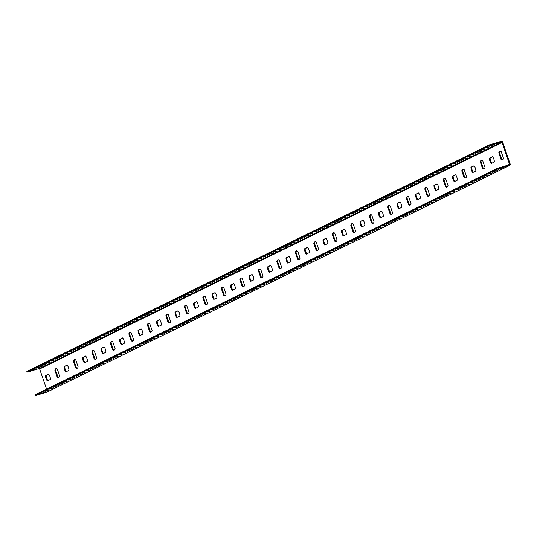 <?xml version="1.0" encoding="UTF-8"?>
<svg xmlns="http://www.w3.org/2000/svg" width="537" height="537" viewBox="0 0 537 537"><rect width="100%" height="100%" fill="white"/><g stroke="black" fill="none" stroke-linecap="round" stroke-linejoin="round"><path stroke-width="0.81" d="M27.112 372.195L489.509 145.695L489.247 144.943L26.85 371.436L27.112 372.195L39.026 368.604A0.537 0.47 -116.1 0 1 39.651 368.973L46.565 389.171M35.14 395.648L47.061 392.057L509.459 165.564L497.537 169.148L35.14 395.648L34.878 394.89L497.282 168.396L497.537 169.148M502.31 168.148L498.249 169.464L502.31 168.148M497.685 170.417L493.624 171.726L497.685 170.417M493.06 172.679L488.999 173.995L493.06 172.679M488.435 174.948L484.381 176.257L488.435 174.948M483.817 177.21L479.756 178.519L483.817 177.21M479.192 179.472L475.131 180.788L479.192 179.472M474.567 181.741L470.506 183.05L474.567 181.741M469.942 184.003L465.881 185.319L469.942 184.003M465.317 186.272L461.256 187.581L465.317 186.272M460.692 188.534L456.631 189.85L460.692 188.534M456.067 190.803L452.013 192.112L456.067 190.803M451.449 193.065L447.388 194.374L451.449 193.065M446.824 195.327L442.763 196.643L446.824 195.327M442.199 197.596L438.138 198.905L442.199 197.596M437.574 199.858L433.513 201.174L437.574 199.858M432.95 202.127L428.888 203.436L432.95 202.127M428.325 204.389L424.264 205.705L428.325 204.389M423.7 206.658L419.645 207.967L423.7 206.658M419.082 208.92L415.02 210.229L419.082 208.92M414.457 211.182L410.396 212.498L414.457 211.182M409.832 213.451L405.771 214.76L409.832 213.451M405.207 215.713L401.146 217.029L405.207 215.713M400.582 217.982L396.521 219.291L400.582 217.982M395.957 220.244L391.896 221.553L395.957 220.244M391.332 222.513L387.271 223.822L391.332 222.513M386.707 224.775L382.653 226.084L386.707 224.775M382.089 227.037L378.028 228.353L382.089 227.037M377.464 229.306L373.403 230.615L377.464 229.306M372.839 231.568L368.778 232.883L372.839 231.568M368.214 233.837L364.153 235.146L368.214 233.837M363.589 236.099L359.528 237.408L363.589 236.099M358.964 238.368L354.903 239.677L358.964 238.368M354.339 240.63L350.285 241.939L354.339 240.63M349.721 242.892L345.66 244.207L349.721 242.892M345.096 245.161L341.035 246.47L345.096 245.161M340.471 247.423L336.41 248.738L340.471 247.423M335.847 249.692L331.785 251.001L335.847 249.692M331.222 251.954L327.161 253.263L331.222 251.954M326.597 254.223L322.536 255.531L326.597 254.223M321.972 256.485L317.917 257.794L321.972 256.485M317.354 258.747L313.293 260.062L317.354 258.747M312.729 261.016L308.668 262.325L312.729 261.016M308.104 263.278L304.043 264.593L308.104 263.278M303.479 265.547L299.418 266.855L303.479 265.547M298.854 267.809L294.793 269.118L298.854 267.809M294.229 270.077L290.168 271.386L294.229 270.077M289.604 272.34L285.543 273.648L289.604 272.34M284.986 274.602L280.925 275.917L284.986 274.602M280.361 276.87L276.3 278.179L280.361 276.87M275.736 279.133L271.675 280.448L275.736 279.133M271.111 281.401L267.05 282.71L271.111 281.401M266.486 283.664L262.425 284.972L266.486 283.664M261.861 285.932L257.8 287.241L261.861 285.932M257.236 288.194L253.175 289.503L257.236 288.194M252.612 290.457L248.557 291.772L252.612 290.457M247.993 292.725L243.932 294.034L247.993 292.725M243.368 294.988L239.307 296.303L243.368 294.988M238.743 297.256L234.682 298.565L238.743 297.256M234.119 299.518L230.058 300.827L234.119 299.518M229.494 301.787L225.433 303.096L229.494 301.787M224.869 304.049L220.808 305.358L224.869 304.049M220.244 306.312L216.189 307.627L220.244 306.312M215.626 308.58L211.565 309.889L215.626 308.58M211.001 310.842L206.94 312.158L211.001 310.842M206.376 313.111L202.315 314.42L206.376 313.111M201.751 315.373L197.69 316.682L201.751 315.373M197.126 317.635L193.065 318.951L197.126 317.635M192.501 319.904L188.44 321.213L192.501 319.904M187.876 322.166L183.822 323.482L187.876 322.166M183.258 324.435L179.197 325.744L183.258 324.435M178.633 326.697L174.572 328.013L178.633 326.697M174.008 328.966L169.947 330.275L174.008 328.966M169.383 331.228L165.322 332.537L169.383 331.228M164.758 333.49L160.697 334.806L164.758 333.49M160.133 335.759L156.072 337.068L160.133 335.759M155.508 338.021L151.447 339.337L155.508 338.021M150.884 340.29L146.829 341.599L150.884 340.29M146.265 342.552L142.204 343.868L146.265 342.552M141.64 344.821L137.579 346.13L141.64 344.821M137.016 347.083L132.954 348.392L137.016 347.083M132.391 349.345L128.33 350.661L132.391 349.345M127.766 351.614L123.705 352.923L127.766 351.614M123.141 353.876L119.08 355.192L123.141 353.876M118.516 356.145L114.462 357.454L118.516 356.145M113.898 358.407L109.837 359.723L113.898 358.407M109.273 360.676L105.212 361.985L109.273 360.676M104.648 362.938L100.587 364.247L104.648 362.938M100.023 365.2L95.962 366.516L100.023 365.2M95.398 367.469L91.337 368.778L95.398 367.469M90.773 369.731L86.712 371.047L90.773 369.731M86.148 372L82.094 373.309L86.148 372M81.53 374.262L77.469 375.578L81.53 374.262M76.905 376.531L72.844 377.84L76.905 376.531M72.28 378.793L68.219 380.102L72.28 378.793M67.655 381.055L63.594 382.371L67.655 381.055M63.03 383.324L58.969 384.633L63.03 383.324M58.405 385.586L54.344 386.902L58.405 385.586M53.781 387.855L49.726 389.164L53.781 387.855M49.162 390.117L45.101 391.433L49.162 390.117M44.537 392.386L40.476 393.695L44.537 392.386M489.509 145.695L501.43 142.11A0.537 0.47 -116.1 0 1 502.048 142.48L509.472 164.168A0.537 0.47 -116.1 0 1 509.197 164.805L497.282 168.396M59.607 375.799A4.544 2.168 73.2 0 1 58.546 377.37A4.544 2.168 73.2 0 1 57.177 376.987L54.868 370.248A4.544 2.168 73.2 0 1 55.929 368.677A4.544 2.168 73.2 0 1 57.298 369.06L59.607 375.799M78.1 366.744A4.544 2.168 73.2 0 1 77.039 368.315A4.544 2.168 73.2 0 1 75.67 367.932L73.361 361.186A4.544 2.168 73.2 0 1 74.421 359.615A4.544 2.168 73.2 0 1 75.791 359.998L78.1 366.744M96.593 357.682A4.544 2.168 73.2 0 1 95.539 359.253A4.544 2.168 73.2 0 1 94.17 358.87L91.861 352.124A4.544 2.168 73.2 0 1 92.914 350.554A4.544 2.168 73.2 0 1 94.284 350.936L96.593 357.682M115.093 348.62A4.544 2.168 73.2 0 1 114.032 350.191A4.544 2.168 73.2 0 1 112.663 349.809L110.354 343.069A4.544 2.168 73.2 0 1 111.414 341.492A4.544 2.168 73.2 0 1 112.783 341.881L115.093 348.62M133.585 339.559A4.544 2.168 73.2 0 1 132.532 341.136A4.544 2.168 73.2 0 1 131.162 340.753L128.853 334.007A4.544 2.168 73.2 0 1 129.907 332.437A4.544 2.168 73.2 0 1 131.276 332.819L133.585 339.559M152.085 330.503A4.544 2.168 73.2 0 1 151.025 332.074A4.544 2.168 73.2 0 1 149.655 331.691L147.346 324.945A4.544 2.168 73.2 0 1 148.407 323.375A4.544 2.168 73.2 0 1 149.776 323.757L152.085 330.503M170.578 321.441A4.544 2.168 73.2 0 1 169.524 323.012A4.544 2.168 73.2 0 1 168.155 322.63L165.846 315.89A4.544 2.168 73.2 0 1 166.9 314.313A4.544 2.168 73.2 0 1 168.269 314.695L170.578 321.441M189.078 312.38A4.544 2.168 73.2 0 1 188.017 313.957A4.544 2.168 73.2 0 1 186.648 313.568L184.339 306.828A4.544 2.168 73.2 0 1 185.399 305.258A4.544 2.168 73.2 0 1 186.769 305.64L189.078 312.38M207.571 303.324A4.544 2.168 73.2 0 1 206.51 304.895A4.544 2.168 73.2 0 1 205.141 304.513L202.832 297.767A4.544 2.168 73.2 0 1 203.892 296.196A4.544 2.168 73.2 0 1 205.262 296.578L207.571 303.324M226.07 294.263A4.544 2.168 73.2 0 1 225.01 295.833A4.544 2.168 73.2 0 1 223.64 295.451L221.331 288.705A4.544 2.168 73.2 0 1 222.392 287.134A4.544 2.168 73.2 0 1 223.761 287.517L226.07 294.263M244.563 285.201A4.544 2.168 73.2 0 1 243.503 286.771A4.544 2.168 73.2 0 1 242.133 286.389L239.824 279.649A4.544 2.168 73.2 0 1 240.885 278.072A4.544 2.168 73.2 0 1 242.254 278.461L244.563 285.201M263.056 276.139A4.544 2.168 73.2 0 1 262.002 277.716A4.544 2.168 73.2 0 1 260.633 277.334L258.324 270.588A4.544 2.168 73.2 0 1 259.384 269.017A4.544 2.168 73.2 0 1 260.747 269.399L263.056 276.139M281.556 267.084A4.544 2.168 73.2 0 1 280.495 268.654A4.544 2.168 73.2 0 1 279.126 268.272L276.817 261.526A4.544 2.168 73.2 0 1 277.877 259.955A4.544 2.168 73.2 0 1 279.247 260.338L281.556 267.084M392.534 212.726A4.544 2.168 73.2 0 1 391.473 214.297A4.544 2.168 73.2 0 1 390.104 213.914L387.795 207.168A4.544 2.168 73.2 0 1 388.855 205.597A4.544 2.168 73.2 0 1 390.224 205.98L392.534 212.726M411.027 203.664A4.544 2.168 73.2 0 1 409.966 205.235A4.544 2.168 73.2 0 1 408.597 204.852L406.287 198.106A4.544 2.168 73.2 0 1 407.348 196.535A4.544 2.168 73.2 0 1 408.717 196.918L411.027 203.664M429.526 194.602A4.544 2.168 73.2 0 1 428.466 196.173A4.544 2.168 73.2 0 1 427.096 195.79L424.787 189.051A4.544 2.168 73.2 0 1 425.848 187.473A4.544 2.168 73.2 0 1 427.217 187.856L429.526 194.602M448.019 185.54A4.544 2.168 73.2 0 1 446.959 187.118A4.544 2.168 73.2 0 1 445.589 186.735L443.28 179.989A4.544 2.168 73.2 0 1 444.341 178.418A4.544 2.168 73.2 0 1 445.71 178.801L448.019 185.54M466.512 176.485A4.544 2.168 73.2 0 1 465.458 178.056A4.544 2.168 73.2 0 1 464.089 177.673L461.78 170.927A4.544 2.168 73.2 0 1 462.834 169.356A4.544 2.168 73.2 0 1 464.203 169.739L466.512 176.485M485.012 167.423A4.544 2.168 73.2 0 1 483.951 168.994A4.544 2.168 73.2 0 1 482.582 168.611L480.273 161.872A4.544 2.168 73.2 0 1 481.333 160.294A4.544 2.168 73.2 0 1 482.703 160.677L485.012 167.423M503.505 158.361A4.544 2.168 73.2 0 1 502.451 159.939A4.544 2.168 73.2 0 1 501.081 159.549L498.772 152.81A4.544 2.168 73.2 0 1 499.826 151.239A4.544 2.168 73.2 0 1 501.196 151.622L503.505 158.361M381.552 211.068A4.544 2.168 73.2 0 1 383.364 216.364L380.277 217.881A4.544 2.168 73.2 0 1 378.464 212.585L381.552 211.068M400.052 202.013A4.544 2.168 73.2 0 1 401.864 207.309L398.769 208.819A4.544 2.168 73.2 0 1 396.957 203.523L400.052 202.013M418.545 192.951A4.544 2.168 73.2 0 1 420.357 198.247L417.269 199.764A4.544 2.168 73.2 0 1 415.457 194.468L418.545 192.951M437.044 183.889A4.544 2.168 73.2 0 1 438.857 189.185L435.762 190.702A4.544 2.168 73.2 0 1 433.95 185.406L437.044 183.889M455.537 174.834A4.544 2.168 73.2 0 1 457.349 180.13L454.262 181.64A4.544 2.168 73.2 0 1 452.449 176.344L455.537 174.834M474.037 165.772A4.544 2.168 73.2 0 1 475.849 171.068L472.755 172.578A4.544 2.168 73.2 0 1 470.942 167.282L474.037 165.772M492.53 156.71A4.544 2.168 73.2 0 1 494.342 162.006L491.254 163.523A4.544 2.168 73.2 0 1 489.435 158.227L492.53 156.71M48.625 374.148A4.544 2.168 73.2 0 1 50.438 379.444L47.35 380.961A4.544 2.168 73.2 0 1 45.538 375.665L48.625 374.148M67.125 365.086A4.544 2.168 73.2 0 1 68.937 370.382L65.843 371.899A4.544 2.168 73.2 0 1 64.031 366.603L67.125 365.086M85.618 356.031A4.544 2.168 73.2 0 1 87.43 361.327L84.343 362.837A4.544 2.168 73.2 0 1 82.53 357.541L85.618 356.031M104.118 346.969A4.544 2.168 73.2 0 1 105.93 352.265L102.835 353.782A4.544 2.168 73.2 0 1 101.023 348.486L104.118 346.969M122.611 337.907A4.544 2.168 73.2 0 1 124.423 343.203L121.335 344.72A4.544 2.168 73.2 0 1 119.516 339.424L122.611 337.907M141.103 328.852A4.544 2.168 73.2 0 1 142.923 334.148L139.828 335.659A4.544 2.168 73.2 0 1 138.016 330.362L141.103 328.852M159.603 319.79A4.544 2.168 73.2 0 1 161.415 325.086L158.321 326.597A4.544 2.168 73.2 0 1 156.509 321.301L159.603 319.79M178.096 310.728A4.544 2.168 73.2 0 1 179.908 316.024L176.821 317.542A4.544 2.168 73.2 0 1 175.008 312.245L178.096 310.728M196.596 301.666A4.544 2.168 73.2 0 1 198.408 306.963L195.314 308.48A4.544 2.168 73.2 0 1 193.501 303.183L196.596 301.666M215.089 292.611A4.544 2.168 73.2 0 1 216.901 297.907L213.813 299.418A4.544 2.168 73.2 0 1 212.001 294.122L215.089 292.611M233.588 283.549A4.544 2.168 73.2 0 1 235.401 288.846L232.306 290.363A4.544 2.168 73.2 0 1 230.494 285.066L233.588 283.549M252.081 274.488A4.544 2.168 73.2 0 1 253.894 279.784L250.806 281.301A4.544 2.168 73.2 0 1 248.993 276.005L252.081 274.488M270.581 265.432A4.544 2.168 73.2 0 1 272.393 270.729L269.299 272.239A4.544 2.168 73.2 0 1 267.486 266.943L270.581 265.432M289.074 256.371A4.544 2.168 73.2 0 1 290.886 261.667L287.798 263.177A4.544 2.168 73.2 0 1 285.986 257.881L289.074 256.371M307.567 247.309A4.544 2.168 73.2 0 1 309.386 252.605L306.291 254.122A4.544 2.168 73.2 0 1 304.479 248.826L307.567 247.309M326.066 238.247A4.544 2.168 73.2 0 1 327.879 243.543L324.791 245.06A4.544 2.168 73.2 0 1 322.972 239.764L326.066 238.247M344.559 229.192A4.544 2.168 73.2 0 1 346.372 234.488L343.284 235.998A4.544 2.168 73.2 0 1 341.472 230.702L344.559 229.192M363.059 220.13A4.544 2.168 73.2 0 1 364.871 225.426L361.777 226.943A4.544 2.168 73.2 0 1 359.965 221.647L363.059 220.13M300.049 258.022A4.544 2.168 73.2 0 1 298.995 259.593A4.544 2.168 73.2 0 1 297.626 259.21L295.316 252.471A4.544 2.168 73.2 0 1 296.37 250.893A4.544 2.168 73.2 0 1 297.74 251.276L300.049 258.022M318.548 248.96A4.544 2.168 73.2 0 1 317.488 250.537A4.544 2.168 73.2 0 1 316.118 250.155L313.809 243.409A4.544 2.168 73.2 0 1 314.87 241.838A4.544 2.168 73.2 0 1 316.239 242.221L318.548 248.96M337.041 239.905A4.544 2.168 73.2 0 1 335.987 241.475A4.544 2.168 73.2 0 1 334.618 241.093L332.309 234.347A4.544 2.168 73.2 0 1 333.363 232.776A4.544 2.168 73.2 0 1 334.732 233.159L337.041 239.905M355.541 230.843A4.544 2.168 73.2 0 1 354.48 232.414A4.544 2.168 73.2 0 1 353.111 232.031L350.802 225.285A4.544 2.168 73.2 0 1 351.863 223.714A4.544 2.168 73.2 0 1 353.232 224.097L355.541 230.843M374.034 221.781A4.544 2.168 73.2 0 1 372.973 223.352A4.544 2.168 73.2 0 1 371.611 222.969L369.302 216.23A4.544 2.168 73.2 0 1 370.355 214.659A4.544 2.168 73.2 0 1 371.725 215.042L374.034 221.781M490.456 145.849L494.517 144.534L490.456 145.849M485.831 148.111L489.892 146.802L485.831 148.111M481.206 150.38L485.267 149.064L481.206 150.38M476.588 152.642L480.649 151.333L476.588 152.642M471.963 154.904L476.024 153.595L471.963 154.904M467.338 157.173L471.399 155.864L467.338 157.173M462.713 159.435L466.774 158.126L462.713 159.435M458.088 161.704L462.149 160.388L458.088 161.704M453.463 163.966L457.524 162.657L453.463 163.966M448.838 166.235L452.899 164.919L448.838 166.235M444.22 168.497L448.274 167.188L444.22 168.497M439.595 170.759L443.656 169.45L439.595 170.759M434.97 173.028L439.031 171.719L434.97 173.028M430.345 175.29L434.406 173.981L430.345 175.29M425.72 177.559L429.781 176.243L425.72 177.559M421.095 179.821L425.156 178.512L421.095 179.821M416.47 182.09L420.531 180.774L416.47 182.09M411.852 184.352L415.907 183.043L411.852 184.352M407.227 186.614L411.288 185.305L407.227 186.614M402.602 188.883L406.663 187.574L402.602 188.883M397.977 191.145L402.038 189.836L397.977 191.145M393.353 193.414L397.414 192.098L393.353 193.414M388.728 195.676L392.789 194.367L388.728 195.676M384.103 197.945L388.164 196.629L384.103 197.945M379.484 200.207L383.539 198.898L379.484 200.207M374.86 202.469L378.921 201.16L374.86 202.469M370.235 204.738L374.296 203.422L370.235 204.738M365.61 207L369.671 205.691L365.61 207M360.985 209.269L365.046 207.953L360.985 209.269M356.36 211.531L360.421 210.222L356.36 211.531M351.735 213.8L355.796 212.484L351.735 213.8M347.11 216.062L351.171 214.753L347.11 216.062M342.492 218.324L346.546 217.015L342.492 218.324M337.867 220.593L341.928 219.277L337.867 220.593M333.242 222.855L337.303 221.546L333.242 222.855M328.617 225.124L332.678 223.808L328.617 225.124M323.992 227.386L328.053 226.077L323.992 227.386M319.367 229.655L323.428 228.339L319.367 229.655M314.742 231.917L318.803 230.608L314.742 231.917M310.124 234.179L314.179 232.87L310.124 234.179M305.499 236.448L309.56 235.132L305.499 236.448M300.874 238.71L304.935 237.401L300.874 238.71M296.249 240.979L300.311 239.663L296.249 240.979M291.625 243.241L295.686 241.932L291.625 243.241M287 245.51L291.061 244.194L287 245.51M282.375 247.772L286.436 246.463L282.375 247.772M277.757 250.034L281.811 248.725L277.757 250.034M273.132 252.303L277.193 250.987L273.132 252.303M268.507 254.565L272.568 253.256L268.507 254.565M263.882 256.834L267.943 255.518L263.882 256.834M259.257 259.096L263.318 257.787L259.257 259.096M254.632 261.365L258.693 260.049L254.632 261.365M250.007 263.627L254.068 262.318L250.007 263.627M245.382 265.889L249.443 264.58L245.382 265.889M240.764 268.158L244.825 266.842L240.764 268.158M236.139 270.42L240.2 269.111L236.139 270.42M231.514 272.689L235.575 271.373L231.514 272.689M226.889 274.951L230.95 273.642L226.889 274.951M222.264 277.22L226.325 275.904L222.264 277.22M217.639 279.482L221.7 278.173L217.639 279.482M213.014 281.744L217.076 280.435L213.014 281.744M208.396 284.013L212.451 282.697L208.396 284.013M203.771 286.275L207.832 284.966L203.771 286.275M199.146 288.544L203.208 287.228L199.146 288.544M194.522 290.806L198.583 289.497L194.522 290.806M189.897 293.068L193.958 291.759L189.897 293.068M185.272 295.337L189.333 294.028L185.272 295.337M180.647 297.599L184.708 296.29L180.647 297.599M176.029 299.868L180.083 298.552L176.029 299.868M171.404 302.13L175.465 300.821L171.404 302.13M166.779 304.398L170.84 303.083L166.779 304.398M162.154 306.661L166.215 305.352L162.154 306.661M157.529 308.923L161.59 307.614L157.529 308.923M152.904 311.192L156.965 309.883L152.904 311.192M148.279 313.454L152.34 312.145L148.279 313.454M143.661 315.722L147.715 314.407L143.661 315.722M139.036 317.985L143.097 316.676L139.036 317.985M134.411 320.253L138.472 318.938L134.411 320.253M129.786 322.515L133.847 321.207L129.786 322.515M125.161 324.778L129.222 323.469L125.161 324.778M120.536 327.046L124.597 325.737L120.536 327.046M115.911 329.309L119.973 328L115.911 329.309M111.287 331.577L115.348 330.262L111.287 331.577M106.668 333.839L110.729 332.531L106.668 333.839M102.043 336.108L106.104 334.793L102.043 336.108M97.419 338.37L101.48 337.061L97.419 338.37M92.794 340.633L96.855 339.324L92.794 340.633M88.169 342.901L92.23 341.592L88.169 342.901M83.544 345.163L87.605 343.855L83.544 345.163M78.919 347.432L82.98 346.117L78.919 347.432M74.301 349.694L78.355 348.385L74.301 349.694M69.676 351.963L73.737 350.648L69.676 351.963M65.051 354.225L69.112 352.916L65.051 354.225M60.426 356.487L64.487 355.179L60.426 356.487M55.801 358.756L59.862 357.447L55.801 358.756M51.176 361.018L55.237 359.709L51.176 361.018M46.551 363.287L50.612 361.972L46.551 363.287M41.933 365.549L45.987 364.24L41.933 365.549M37.308 367.818L41.369 366.502L37.308 367.818M32.683 370.08L36.744 368.771L32.683 370.08M489.247 144.943L501.169 141.352A1.336 1.168 -116.1 0 1 502.726 142.271L510.15 163.96A1.336 1.168 -116.1 0 1 509.459 165.564M58.862 377.216A4.544 2.168 73.2 0 1 57.848 376.786L55.539 370.047A4.544 2.168 73.2 0 1 56.278 368.63M77.362 368.154A4.544 2.168 73.2 0 1 76.348 367.724L74.039 360.985A4.544 2.168 73.2 0 1 74.777 359.568M95.855 359.092A4.544 2.168 73.2 0 1 94.841 358.669L92.532 351.923A4.544 2.168 73.2 0 1 93.27 350.513M114.354 350.037A4.544 2.168 73.2 0 1 113.341 349.607L111.031 342.861A4.544 2.168 73.2 0 1 111.77 341.451M132.847 340.975A4.544 2.168 73.2 0 1 131.834 340.545L129.524 333.806A4.544 2.168 73.2 0 1 130.263 332.39M151.347 331.913A4.544 2.168 73.2 0 1 150.333 331.49L148.024 324.744A4.544 2.168 73.2 0 1 148.762 323.334M169.84 322.851A4.544 2.168 73.2 0 1 168.826 322.428L166.517 315.682A4.544 2.168 73.2 0 1 167.255 314.273M188.339 313.796A4.544 2.168 73.2 0 1 187.326 313.366L185.017 306.627A4.544 2.168 73.2 0 1 185.755 305.211M206.832 304.734A4.544 2.168 73.2 0 1 205.819 304.304L203.51 297.565A4.544 2.168 73.2 0 1 204.248 296.149M225.332 295.672A4.544 2.168 73.2 0 1 224.312 295.249L222.003 288.503A4.544 2.168 73.2 0 1 222.741 287.094M243.825 286.617A4.544 2.168 73.2 0 1 242.811 286.187L240.502 279.441A4.544 2.168 73.2 0 1 241.241 278.032M262.318 277.555A4.544 2.168 73.2 0 1 261.304 277.126L258.995 270.386A4.544 2.168 73.2 0 1 259.733 268.97M280.817 268.493A4.544 2.168 73.2 0 1 279.804 268.07L277.495 261.324A4.544 2.168 73.2 0 1 278.233 259.915M391.795 214.135A4.544 2.168 73.2 0 1 390.775 213.706L388.473 206.967A4.544 2.168 73.2 0 1 389.211 205.55M410.288 205.074A4.544 2.168 73.2 0 1 409.275 204.651L406.965 197.905A4.544 2.168 73.2 0 1 407.704 196.495M428.781 196.018A4.544 2.168 73.2 0 1 427.767 195.589L425.458 188.843A4.544 2.168 73.2 0 1 426.197 187.433M447.281 186.957A4.544 2.168 73.2 0 1 446.267 186.527L443.958 179.788A4.544 2.168 73.2 0 1 444.696 178.371M465.774 177.895A4.544 2.168 73.2 0 1 464.76 177.472L462.451 170.726A4.544 2.168 73.2 0 1 463.189 169.316M484.273 168.833A4.544 2.168 73.2 0 1 483.26 168.41L480.951 161.664A4.544 2.168 73.2 0 1 481.689 160.254M502.766 159.778A4.544 2.168 73.2 0 1 501.753 159.348L499.444 152.609A4.544 2.168 73.2 0 1 500.182 151.192M380.874 217.586A4.544 2.168 73.2 0 1 379.135 212.383L381.626 211.162M399.374 208.524A4.544 2.168 73.2 0 1 397.635 203.322L400.125 202.1M417.867 199.469A4.544 2.168 73.2 0 1 416.128 194.26L418.618 193.038M436.366 190.407A4.544 2.168 73.2 0 1 434.628 185.205L437.118 183.983M454.859 181.345A4.544 2.168 73.2 0 1 453.121 176.143L455.611 174.921M473.352 172.29A4.544 2.168 73.2 0 1 471.62 167.081L474.111 165.859M491.852 163.228A4.544 2.168 73.2 0 1 490.113 158.019L492.604 156.804M47.947 380.666A4.544 2.168 73.2 0 1 46.209 375.457L48.699 374.242M66.447 371.604A4.544 2.168 73.2 0 1 64.709 366.402L67.199 365.18M84.94 362.549A4.544 2.168 73.2 0 1 83.201 357.34L85.692 356.118M103.433 353.487A4.544 2.168 73.2 0 1 101.701 348.278L104.191 347.056M121.933 344.425A4.544 2.168 73.2 0 1 120.194 339.223L122.684 338.001M140.425 335.363A4.544 2.168 73.2 0 1 138.687 330.161L141.184 328.939M158.925 326.308A4.544 2.168 73.2 0 1 157.187 321.099L159.677 319.877M177.418 317.246A4.544 2.168 73.2 0 1 175.68 312.037L178.177 310.822M195.918 308.184A4.544 2.168 73.2 0 1 194.179 302.982L196.67 301.76M214.411 299.129A4.544 2.168 73.2 0 1 212.672 293.92L215.162 292.699M232.91 290.067A4.544 2.168 73.2 0 1 231.172 284.858L233.662 283.643M251.403 281.005A4.544 2.168 73.2 0 1 249.665 275.803L252.155 274.582M269.896 271.944A4.544 2.168 73.2 0 1 268.164 266.741L270.655 265.52M288.396 262.888A4.544 2.168 73.2 0 1 286.657 257.679L289.148 256.458M306.889 253.826A4.544 2.168 73.2 0 1 305.15 248.624L307.647 247.403M325.388 244.765A4.544 2.168 73.2 0 1 323.65 239.562L326.14 238.341M343.881 235.709A4.544 2.168 73.2 0 1 342.143 230.501L344.64 229.279M362.381 226.648A4.544 2.168 73.2 0 1 360.642 221.439L363.133 220.224M299.31 259.438A4.544 2.168 73.2 0 1 298.297 259.009L295.988 252.262A4.544 2.168 73.2 0 1 296.726 250.853M317.81 250.376A4.544 2.168 73.2 0 1 316.796 249.947L314.487 243.207A4.544 2.168 73.2 0 1 315.226 241.791M336.303 241.314A4.544 2.168 73.2 0 1 335.289 240.891L332.98 234.145A4.544 2.168 73.2 0 1 333.719 232.729M354.803 232.252A4.544 2.168 73.2 0 1 353.789 231.83L351.48 225.084A4.544 2.168 73.2 0 1 352.218 223.674M373.296 223.197A4.544 2.168 73.2 0 1 372.282 222.768L369.973 216.022A4.544 2.168 73.2 0 1 370.711 214.612M57.177 376.987L57.848 376.786M54.868 370.248L55.539 370.047M75.67 367.932L76.348 367.724M73.361 361.186L74.039 360.985M94.17 358.87L94.841 358.669M91.861 352.124L92.532 351.923M112.663 349.809L113.341 349.607M110.354 343.069L111.031 342.861M131.162 340.753L131.834 340.545M128.853 334.007L129.524 333.806M149.655 331.691L150.333 331.49M147.346 324.945L148.024 324.744M168.155 322.63L168.826 322.428M165.846 315.89L166.517 315.682M186.648 313.568L187.326 313.366M184.339 306.828L185.017 306.627M205.141 304.513L205.819 304.304M202.832 297.767L203.51 297.565M223.64 295.451L224.312 295.249M221.331 288.705L222.003 288.503M242.133 286.389L242.811 286.187M239.824 279.649L240.502 279.441M260.633 277.334L261.304 277.126M258.324 270.588L258.995 270.386M279.126 268.272L279.804 268.07M276.817 261.526L277.495 261.324M390.104 213.914L390.775 213.706M387.795 207.168L388.473 206.967M408.597 204.852L409.275 204.651M406.287 198.106L406.965 197.905M427.096 195.79L427.767 195.589M424.787 189.051L425.458 188.843M445.589 186.735L446.267 186.527M443.28 179.989L443.958 179.788M464.089 177.673L464.76 177.472M461.78 170.927L462.451 170.726M482.582 168.611L483.26 168.41M480.273 161.872L480.951 161.664M501.081 159.549L501.753 159.348M498.772 152.81L499.444 152.609M378.464 212.585L379.135 212.383M396.957 203.523L397.635 203.322M415.457 194.468L416.128 194.26M433.95 185.406L434.628 185.205M452.449 176.344L453.121 176.143M470.942 167.282L471.62 167.081M489.435 158.227L490.113 158.019M45.538 375.665L46.209 375.457M64.031 366.603L64.709 366.402M82.53 357.541L83.201 357.34M101.023 348.486L101.701 348.278M119.516 339.424L120.194 339.223M138.016 330.362L138.687 330.161M156.509 321.301L157.187 321.099M175.008 312.245L175.68 312.037M193.501 303.183L194.179 302.982M212.001 294.122L212.672 293.92M230.494 285.066L231.172 284.858M248.993 276.005L249.665 275.803M267.486 266.943L268.164 266.741M285.986 257.881L286.657 257.679M304.479 248.826L305.15 248.624M322.972 239.764L323.65 239.562M341.472 230.702L342.143 230.501M359.965 221.647L360.642 221.439M297.626 259.21L298.297 259.009M295.316 252.471L295.988 252.262M316.118 250.155L316.796 249.947M313.809 243.409L314.487 243.207M334.618 241.093L335.289 240.891M332.309 234.347L332.98 234.145M353.111 232.031L353.789 231.83M350.802 225.285L351.48 225.084M371.611 222.969L372.282 222.768M369.302 216.23L369.973 216.022M506.525 165.611L509.472 164.168M39.651 368.973L502.048 142.48M39.026 368.604L501.43 142.11M47.216 391.997L509.613 165.503"/></g></svg>
